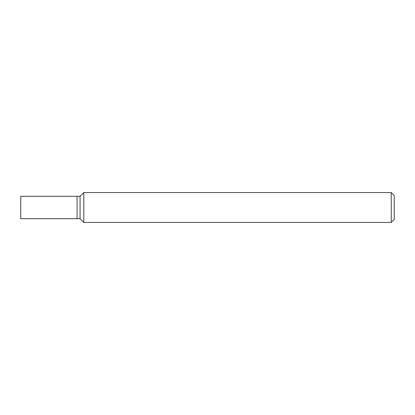 <?xml version="1.0" encoding="UTF-8"?>
<svg xmlns="http://www.w3.org/2000/svg" width="415" height="415" viewBox="0 0 415 415"><rect width="100%" height="100%" fill="white"/><g stroke="black" fill="none" stroke-linecap="round" stroke-linejoin="round"><path stroke-width="0.62" d="M391.262 192.56L391.262 222.44L83.799 222.44L83.799 192.56L391.262 192.56L394.25 195.548L394.25 219.452L391.262 222.44M83.799 192.56L80.064 196.295L77.076 196.295L77.076 218.705L80.064 218.705L80.064 196.295L80.064 218.705L83.799 222.44M77.076 207.5L77.076 218.705L20.75 218.705L20.75 196.295L77.076 196.295L77.076 207.5"/></g></svg>
